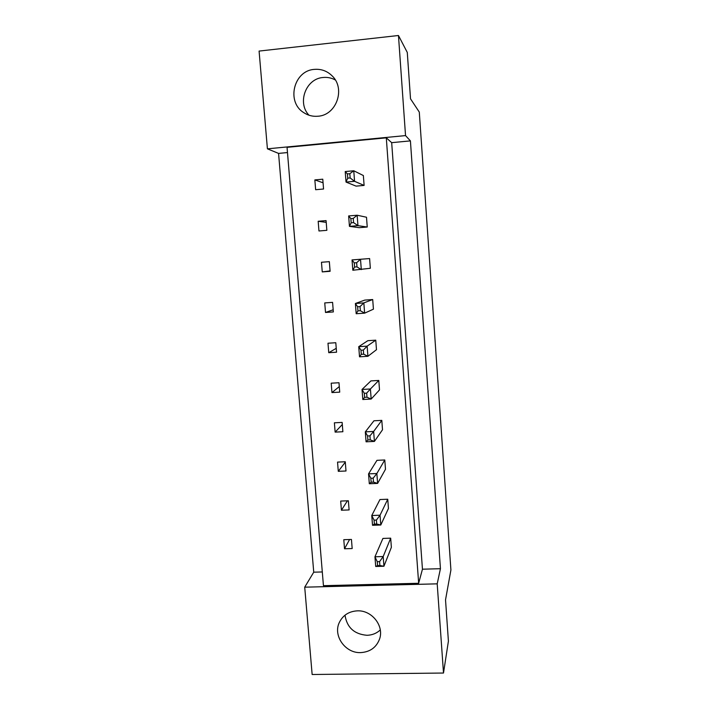 <?xml version="1.0" encoding="UTF-8"?>
<svg xmlns="http://www.w3.org/2000/svg" width="710" height="710" viewBox="0 0 710 710"><rect width="100%" height="100%" fill="white"/><g stroke="black" fill="none" stroke-linecap="round" stroke-linejoin="round"><path stroke-width="1.06" d="M317.982 116.227C336.416 115.268 345.841 88.643 332.085 75.819C327.079 70.938 321.133 68.799 314.255 69.394C293.762 70.636 286.174 101.761 303.543 112.499C307.918 115.446 312.737 116.688 317.982 116.227M335.306 79.964C331.49 77.887 327.416 77.062 323.103 77.488C305.868 78.588 296.94 102.808 308.992 115.224M360.662 652.605C370.043 652.02 376.344 647.484 379.575 639.009C384.314 625.892 371.8 610.041 357.343 610.848C348.903 611.354 342.886 615.242 339.309 622.51C332.839 635.734 345.362 653.378 360.662 652.605M380.285 629.947C376.62 633.356 372.191 635.13 367.017 635.29C354.299 634.225 346.959 627.534 344.998 615.197M315.639 189.712L323.556 189.011L322.775 179.195L314.849 179.914L315.639 189.712M347.74 178.157L346.027 182.071L356.083 186.126L364.106 185.416L363.36 175.539L353.766 170.773L354.565 181.307L346.027 182.071L345.22 171.554L353.766 170.773L349.826 173.701L347.412 173.923L347.74 178.157L350.145 177.944L349.826 173.701M318.959 230.981L326.848 230.333L326.076 220.606L318.178 221.263L318.959 230.981M351.175 222.816L349.444 226.366L359.251 227.679L367.239 227.023L366.502 217.233L357.157 215.228L357.946 225.665L349.444 226.366L348.645 215.938L357.157 215.228L353.252 218.414L350.855 218.609L351.175 222.816L353.571 222.612L353.252 218.414M322.251 271.903L330.106 271.309L329.342 261.662L321.47 262.265L322.251 271.903L330.079 270.892M369.617 258.564L352.036 259.913L369.617 258.564L370.345 268.273L352.834 270.244L352.036 259.913L354.263 262.886L354.583 267.049L356.97 266.871L356.651 262.709L354.263 262.886M325.508 312.471L333.345 311.93L332.582 302.362L324.745 302.921L325.508 312.471L333.167 309.773M372.706 299.54L364.762 300.099L355.399 303.489L363.839 302.904L372.706 299.54L373.424 309.169L364.629 313.154L356.189 313.731L355.399 303.489L357.636 306.755L357.955 310.882L360.334 310.714L360.023 306.587L357.636 306.755M328.748 352.692L336.549 352.204L335.794 342.726L327.984 343.223L328.748 352.692L336.238 348.335M375.759 340.17L367.851 340.676L358.736 346.666L367.141 346.143L375.759 340.17L376.477 349.711L367.913 356.296L359.517 356.81L358.736 346.666L360.991 350.225L361.301 354.308L363.671 354.166L363.351 350.074L360.991 350.225M331.952 392.577L339.726 392.142L338.981 382.734L331.197 383.187L331.952 392.577L339.282 386.586M378.794 380.445L370.922 380.897L362.038 389.453L370.407 388.982L378.794 380.445L379.513 389.905L371.179 399.047L362.81 399.508L362.038 389.453L364.301 393.287L364.612 397.343L366.972 397.209L366.662 393.154L364.301 393.287M335.138 432.124L342.877 431.733L342.14 422.414L334.383 422.805L335.138 432.124L342.309 424.518M381.802 420.382L373.957 420.781L365.313 431.858L373.646 431.44L381.802 420.382L382.512 429.763L374.41 441.416L366.076 441.815L365.313 431.858L367.585 435.967L367.895 439.978L370.247 439.863L369.937 435.851L367.585 435.967M338.288 471.334L346.001 470.996L345.264 461.757L337.543 462.103L338.288 471.334L345.3 462.157M384.784 459.973L376.966 460.328L368.552 473.872L376.859 473.517L384.784 459.973L385.486 469.283L377.613 483.395L369.315 483.741L368.552 473.872L370.842 478.256L371.152 482.232L373.487 482.134L373.185 478.158L370.842 478.256M341.421 510.224L349.107 509.931L348.37 500.763L340.685 501.065L341.421 510.224L347.43 500.798M387.749 499.236L379.957 499.538L371.765 515.513L380.045 515.212L387.749 499.236L388.441 508.466L380.791 525.009L372.528 525.293L371.765 515.513L374.072 520.164L374.374 524.104L376.699 524.015L376.398 520.075L374.072 520.164M344.519 548.777L352.178 548.546L351.45 539.449L343.791 539.698L344.519 548.777L349.586 539.511M390.677 538.171L382.921 538.428L374.951 556.782L383.196 556.534L390.677 538.171L391.37 547.321L383.933 566.243L375.705 566.473L374.951 556.782L377.267 561.69L377.569 565.595L379.885 565.533L379.593 561.628L377.267 561.69M386.302 137.838L418.66 583.265L323.44 585.679L287.044 147.343L386.302 137.838L391.68 142.666L410.415 140.882L440.44 568.701L422.45 569.198L418.66 583.265M437.2 583.842L443.502 673.027L312.143 674.5L304.714 587.179L437.2 583.842L440.44 568.701M304.714 587.179L313.74 572.189L278.568 153.404L267.413 148.834L259.088 51.076L398.461 35.5L407.283 52.433L410.522 98.823L419.29 112.082L450.912 569.997L445.525 599.852L448.409 641.166L443.502 673.027M398.461 35.5L405.534 135.592L410.415 140.882M267.413 148.834L405.534 135.592M322.305 571.958L313.74 572.189M278.568 153.404L287.47 152.561M326.218 222.381L318.178 221.263M323.059 182.781L314.849 179.914M422.45 569.198L391.68 142.666M379.593 561.628L383.196 556.534L383.933 566.243L379.885 565.533M377.569 565.595L375.705 566.473M376.398 520.075L380.045 515.212L380.791 525.009L376.699 524.015M374.374 524.104L372.528 525.293M373.185 478.158L376.859 473.517L377.613 483.395L373.487 482.134M371.152 482.232L369.315 483.741M366.662 393.154L370.407 388.982L371.179 399.047L366.972 397.209M364.612 397.343L362.81 399.508M360.023 306.587L363.839 302.904L364.629 313.154L360.334 310.714M357.955 310.882L356.189 313.731M367.239 227.023L357.946 225.665L353.571 222.612M350.855 218.609L348.645 215.938M369.937 435.851L373.646 431.44L374.41 441.416L370.247 439.863M367.895 439.978L366.076 441.815M363.351 350.074L367.141 346.143L367.913 356.296L363.671 354.166M361.301 354.308L359.517 356.81M356.651 262.709L360.511 259.265L361.301 269.605L356.97 266.871M354.583 267.049L352.834 270.244M364.106 185.416L354.565 181.307L350.145 177.944M347.412 173.923L345.22 171.554M304.333 113.014L303.543 112.499"/></g></svg>
